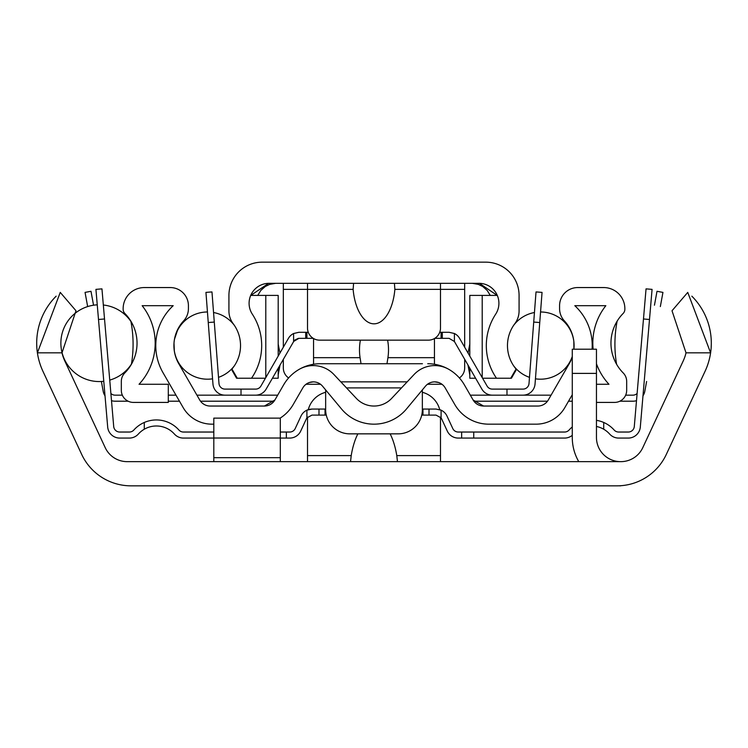 <?xml version="1.0" encoding="UTF-8"?>
<svg xmlns="http://www.w3.org/2000/svg" width="748" height="748" viewBox="0 0 748 748"><rect width="100%" height="100%" fill="white"/><g stroke="black" fill="none" stroke-linecap="round" stroke-linejoin="round"><path stroke-width="1.12" d="M390.129 433.849A52.986 24.179 -90 0 1 396.786 455.607L397.459 461.647M350.541 461.647L351.214 455.607A52.986 24.179 -90 0 1 357.871 433.849M616.997 485.835L131.003 485.835A54.408 54.408 0 0 1 81.691 454.419L42.926 371.27A66.497 66.497 0 0 1 37.4 352.841L60.251 292.393L75.987 310.757L61.991 352.841A42.318 42.318 0 0 0 64.833 361.05L105.234 447.687A24.179 24.179 0 0 0 127.151 461.647L620.849 461.647A24.179 24.179 0 0 0 642.766 447.687L683.167 361.05A42.318 42.318 0 0 0 686.01 352.841L672.013 310.757L687.749 292.393L710.6 352.841A66.497 66.497 0 0 1 705.074 371.27L666.309 454.419A54.408 54.408 0 0 1 616.997 485.835M531.164 485.835L493.297 485.835L531.164 485.835M307.512 417.066L307.512 461.647M280.304 432.035L289.738 432.035A6.049 6.049 0 0 0 295.226 428.529L301.005 416.066A12.09 12.09 0 0 1 308.288 409.633A24.179 24.179 0 0 1 325.651 392.298M440.488 461.647L440.488 417.066M422.349 392.298A24.179 24.179 0 0 1 439.712 409.633A12.09 12.09 0 0 1 446.995 416.066L452.774 428.529A6.049 6.049 0 0 0 458.262 432.035L473.746 432.035L473.746 438.076L458.262 438.076A12.09 12.09 0 0 1 447.285 431.072L441.516 418.609A6.049 6.049 0 0 0 441.096 417.861L436.028 415.103L421.732 415.103M280.304 461.647L280.304 418.132L213.806 418.132L213.806 461.647M596.455 373.392L596.455 349.213L572.276 349.213L572.276 373.392L596.455 373.392L596.455 437.468A24.179 24.179 0 0 0 620.634 461.647M578.756 461.647A48.358 48.358 0 0 1 572.276 437.468L572.276 373.392M620.634 485.714L620.634 485.835A48.358 48.358 0 0 1 618.867 485.798M326.268 415.103L311.972 415.103L306.904 417.861A6.049 6.049 0 0 0 306.484 418.609L300.715 431.072A12.09 12.09 0 0 1 289.738 438.076L280.304 438.076M318.994 415.103L318.994 409.062L325.651 409.062M306.484 418.609A6.049 6.049 0 0 1 306.904 417.861L306.904 410.175L311.972 409.062L318.994 409.062M325.034 415.103L325.034 409.062M422.349 409.062L436.028 409.062L441.096 410.175L436.028 409.062M422.966 415.103L422.966 409.062M429.006 415.103L429.006 409.062M311.972 409.062L309.438 409.324M213.806 438.076L183.419 438.076A12.09 12.09 0 0 1 174.406 434.046A24.179 24.179 0 0 0 138.361 434.046A12.09 12.09 0 0 1 129.348 438.076L119.727 438.076A12.09 12.09 0 0 1 107.684 427.014L98.502 319.49L104.524 318.975L101.952 288.859L95.931 289.373L98.502 319.49M564.581 438.076L473.746 438.076L564.581 438.076A12.09 12.09 0 0 0 572.276 435.317M649.498 319.49L652.069 289.373L646.048 288.859L643.476 318.975L649.498 319.49L640.316 427.014A12.09 12.09 0 0 1 628.273 438.076L618.652 438.076A12.09 12.09 0 0 1 609.639 434.046A24.179 24.179 0 0 0 596.455 426.472M603.711 429.23L603.711 422.461A30.229 30.229 0 0 1 614.145 430.016A6.049 6.049 0 0 0 618.652 432.035L628.273 432.035A6.049 6.049 0 0 0 634.295 426.5L643.476 318.975M473.746 432.035L564.581 432.035A6.049 6.049 0 0 0 569.088 430.016A30.229 30.229 0 0 1 572.276 426.94M596.455 420.329A30.229 30.229 0 0 1 603.711 422.461M104.524 318.975L113.705 426.5A6.049 6.049 0 0 0 119.727 432.035L129.348 432.035A6.049 6.049 0 0 0 133.855 430.016A30.229 30.229 0 0 1 178.912 430.016A6.049 6.049 0 0 0 183.419 432.035L213.806 432.035M144.289 422.461L144.289 429.23M95.931 289.373L101.952 288.859L95.931 289.373M129.348 438.076L119.727 438.076L129.348 438.076M129.348 432.035A6.049 6.049 0 0 0 133.855 430.016A6.049 6.049 0 0 1 129.348 432.035A6.049 6.049 0 0 0 133.855 430.016A6.049 6.049 0 0 1 129.348 432.035A6.049 6.049 0 0 0 133.855 430.016A6.049 6.049 0 0 1 129.348 432.035A6.049 6.049 0 0 0 133.855 430.016M652.069 289.373L646.048 288.859M628.273 432.035A6.049 6.049 0 0 0 634.295 426.5A6.049 6.049 0 0 1 628.273 432.035A6.049 6.049 0 0 0 634.295 426.5A6.049 6.049 0 0 1 628.273 432.035A6.049 6.049 0 0 0 634.295 426.5A6.049 6.049 0 0 1 628.273 432.035A6.049 6.049 0 0 0 634.295 426.5A6.049 6.049 0 0 1 628.273 432.035A6.049 6.049 0 0 0 634.295 426.5A6.049 6.049 0 0 1 628.273 432.035A6.049 6.049 0 0 0 634.295 426.5A6.049 6.049 0 0 1 628.273 432.035A6.049 6.049 0 0 0 634.295 426.5A6.049 6.049 0 0 1 628.273 432.035A6.049 6.049 0 0 0 634.295 426.5M628.273 438.076L618.652 438.076L628.273 438.076M614.145 430.016A6.049 6.049 0 0 0 618.652 432.035A6.049 6.049 0 0 1 614.145 430.016A6.049 6.049 0 0 0 618.652 432.035A6.049 6.049 0 0 1 614.145 430.016M284.829 382.911L283.614 384.883A42.318 42.318 0 0 1 320.256 363.724L325.642 363.724M438.618 382.499L434.719 381.854L438.618 382.499A12.09 12.09 0 0 1 445.191 387.903A12.09 12.09 0 0 0 425.434 386.211L406.519 408.932A42.318 42.318 0 0 1 341.481 408.932L322.566 386.211A12.09 12.09 0 0 0 302.809 387.903L293.207 404.528A39.289 39.289 0 0 1 280.126 418.132M313.281 381.854L309.382 382.499L313.281 381.854M440.497 365.688L435.691 364.472M312.309 364.472L307.503 365.688M407.174 381.854L340.826 381.854M314.412 364.126L313.487 364.267M325.576 363.724L422.424 363.724M387.604 340.153A27.994 14.511 -90 0 1 388.511 349.886A27.994 14.511 -90 0 1 387.932 357.675L386.968 363.724M361.032 363.724L360.069 357.675A27.994 14.511 -90 0 1 359.489 349.886A27.994 14.511 -90 0 1 360.396 340.153M313.552 338.526L313.552 364.257M434.448 364.257L434.448 338.526M434.513 364.267L433.588 364.126M299.097 369.39A28.359 28.359 0 0 1 333.945 374.533L356.375 398.413A24.179 24.179 0 0 0 391.625 398.413L414.055 374.533A28.359 28.359 0 0 1 448.903 369.39A42.318 42.318 0 0 1 464.386 384.883L473.11 399.993A12.09 12.09 0 0 0 483.582 406.042L473.11 399.993A12.09 12.09 0 0 0 483.582 406.042L537.821 406.042A12.09 12.09 0 0 0 548.284 399.993L569.228 363.724A36.269 36.269 0 0 0 572.276 356.918M274.89 399.993L264.418 406.042A12.09 12.09 0 0 0 274.89 399.993L283.614 384.883L274.89 399.993A12.09 12.09 0 0 1 264.418 406.042L210.179 406.042A12.09 12.09 0 0 1 199.716 399.993A12.09 12.09 0 0 0 210.179 406.042M454.793 404.528L445.191 387.903L454.793 404.528A39.289 39.289 0 0 0 488.818 424.172L536.073 424.172L488.818 424.172M178.043 328.774L174.471 339.274A36.269 36.269 0 0 0 173.91 345.557A33.613 33.613 0 0 1 207.448 311.981M174.004 343.033L174.34 351.111M211.927 424.172L213.806 424.172L211.927 424.172A33.249 33.249 0 0 1 183.138 407.548L163.064 372.794A54.408 54.408 0 0 1 173.19 305.689L142.157 305.689A60.448 60.448 0 0 1 139.044 384.276L168.3 384.276L168.3 402.415L133.415 402.415A12.09 12.09 0 0 1 121.326 390.325L121.326 381.424A12.09 12.09 0 0 1 124.813 372.925A42.318 42.318 0 0 0 124.869 313.477A6.049 6.049 0 0 1 123.139 309.242L123.139 308.718A21.159 21.159 0 0 1 144.289 287.559L170.282 287.559A18.139 18.139 0 0 1 188.421 305.689L188.421 308.597A18.139 18.139 0 0 1 183.587 320.929A36.269 36.269 0 0 0 178.772 363.724L199.716 399.993M559.579 308.597L559.579 305.689L559.579 308.597A18.139 18.139 0 0 0 564.413 320.929A36.269 36.269 0 0 1 573.903 349.213L573.838 341.378M130.863 321.163A120.896 120.606 90 0 1 131.424 364.229M559.579 305.689A18.139 18.139 0 0 1 577.718 287.559L603.711 287.559A21.159 21.159 0 0 1 624.861 308.718L624.861 309.242A6.049 6.049 0 0 1 623.131 313.477A42.318 42.318 0 0 0 617.137 321.163A120.896 120.606 90 0 0 616.576 364.229A42.318 42.318 0 0 0 623.187 372.925A12.09 12.09 0 0 1 626.674 381.424L626.674 390.325A12.09 12.09 0 0 1 614.585 402.415L596.455 402.415M623.131 313.477A42.318 42.318 0 0 0 623.187 372.925M596.455 384.276L608.956 384.276A60.448 60.448 0 0 1 596.455 363.799A60.448 60.448 0 0 0 608.956 384.276M593.127 349.213A60.448 60.448 0 0 1 605.843 305.689L574.81 305.689A54.408 54.408 0 0 1 592.098 349.213A54.408 54.408 0 0 0 574.81 305.689L605.843 305.689A60.448 60.448 0 0 0 593.127 349.213M564.862 407.548L572.276 394.72L564.862 407.548A33.249 33.249 0 0 1 536.073 424.172M422.349 389.914L422.349 409.661A24.179 24.179 0 0 1 398.17 433.849L349.83 433.849A24.179 24.179 0 0 1 325.651 409.661L325.651 389.914M427.744 363.724A42.318 42.318 0 0 1 448.903 369.39M313.234 338.339L298.91 338.339L293.599 341.481L293.599 333.514L298.91 332.29L308.279 332.29M439.721 332.29L449.09 332.29L454.401 333.514L454.401 341.481L449.09 338.339L434.766 338.339M214.283 322.07L211.974 291.935L205.952 292.393L208.253 322.528L214.283 322.07L218.986 383.528A6.049 6.049 0 0 0 225.008 389.11L241.015 389.11L241.015 395.159L255.657 395.159A12.09 12.09 0 0 0 266.129 389.11L294.17 340.63M294.516 340.228L298.293 338.367M539.747 322.528L542.048 292.393L536.026 291.935L533.717 322.07L539.747 322.528L535.044 383.986A12.09 12.09 0 0 1 522.992 395.159L492.343 395.159A12.09 12.09 0 0 1 481.871 389.11L454.326 341.359M522.992 395.159L506.985 395.159L506.985 389.11L522.992 389.11A6.049 6.049 0 0 0 529.014 383.528L533.717 322.07M454.401 333.514A12.09 12.09 0 0 1 459.562 338.339L487.107 386.09A6.049 6.049 0 0 0 492.343 389.11L506.985 389.11M241.015 389.11L255.657 389.11A6.049 6.049 0 0 0 260.893 386.09L288.438 338.339A12.09 12.09 0 0 1 293.599 333.514M255.657 395.159L225.008 395.159A12.09 12.09 0 0 1 212.956 383.986L208.253 322.528M241.015 395.159L225.008 395.159M218.986 383.528A6.049 6.049 0 0 0 225.008 389.11A6.049 6.049 0 0 1 218.986 383.528A6.049 6.049 0 0 0 225.008 389.11M522.992 389.11A6.049 6.049 0 0 0 529.014 383.528A6.049 6.049 0 0 1 522.992 389.11A6.049 6.049 0 0 0 529.014 383.528A6.049 6.049 0 0 1 522.992 389.11A6.049 6.049 0 0 0 529.014 383.528A6.049 6.049 0 0 1 522.992 389.11M278.191 356.104L278.191 295.413L250.702 295.413A19.953 19.953 0 0 1 269.037 283.324L268.71 283.333A19.953 19.953 0 0 0 268.588 283.333L250.786 295.413M231.945 370.176L232.348 369.718A36.269 36.269 0 0 1 231.945 370.176L236.592 378.236L237.266 378.236L231.945 369.016A36.269 36.269 0 0 0 233.198 323.725A21.159 21.159 0 0 1 228.925 310.972L228.925 295.413A33.249 33.249 0 0 1 262.165 262.165L485.835 262.165A33.249 33.249 0 0 1 519.075 295.413L519.075 310.972A21.159 21.159 0 0 1 514.802 323.725A36.269 36.269 0 0 0 516.055 369.016L510.734 378.236L511.408 378.236L516.055 370.176L515.653 369.718A36.269 36.269 0 0 0 516.055 370.176M269.121 283.324A19.953 19.953 0 0 0 252.338 314.188A57.428 57.428 0 0 1 251.506 378.236L265.418 378.236L260.893 386.09A6.049 6.049 0 0 1 255.657 389.11M275.619 283.324L269.663 284.38L265.325 286.465L260.837 290.402L257.733 295.413M278.191 344.033L279.948 353.056L283.324 347.194L283.324 283.324M280.033 364.996L278.191 374.898M510.734 378.236L496.494 378.236A57.428 57.428 0 0 1 495.662 314.188A19.953 19.953 0 0 0 478.963 283.324L479.29 283.333A19.953 19.953 0 0 1 479.412 283.333L497.214 295.413M472.381 283.324L478.337 284.38L482.675 286.465L487.163 290.402L490.267 295.413M469.809 344.033L468.052 353.056M464.386 384.883A42.318 42.318 0 0 0 459.394 377.946A12.09 12.09 0 0 0 464.676 367.951L464.676 359.292L467.968 364.996L469.809 374.898M478.963 283.324L269.037 283.324M464.676 347.194L464.676 283.324M283.324 359.292L283.324 367.951A12.09 12.09 0 0 0 288.606 377.946M482.582 378.236L496.494 378.236M469.809 368.203L469.809 378.236L475.597 378.236L481.871 389.11M272.403 378.236L278.191 378.236L278.191 368.203M251.506 378.236L237.266 378.236M497.298 295.413L469.809 295.413L469.809 356.104M394.411 283.324L394.869 289.373A41.271 21.159 90 0 1 374 323.828A41.271 21.159 90 0 1 353.131 289.373L353.589 283.324M307.512 283.324L307.512 328.054A12.09 12.09 0 0 0 319.602 340.153L428.398 340.153A12.09 12.09 0 0 0 440.488 328.054L440.488 283.324M131.003 485.835L141.877 485.835M280.911 485.835L325.642 485.835M422.358 485.835L469.118 485.835M666.309 454.419L705.074 371.27M686.01 352.841L710.6 352.841A66.497 66.497 0 0 0 691.853 296.18M81.691 454.419L42.926 371.27M56.147 296.18A66.497 66.497 0 0 0 37.4 352.841L61.991 352.841A42.318 42.318 0 0 0 64.833 361.05M105.234 447.687A24.179 24.179 0 0 0 127.151 461.647M620.849 461.647A24.179 24.179 0 0 0 642.766 447.687M301.005 416.066L295.226 428.529A6.049 6.049 0 0 1 289.738 432.035L286.353 432.035L286.353 438.076L289.738 438.076M441.516 418.609L447.285 431.072M452.774 428.529A6.049 6.049 0 0 0 458.262 432.035M564.581 432.035A6.049 6.049 0 0 0 569.088 430.016M178.912 430.016A6.049 6.049 0 0 0 183.419 432.035M113.705 426.5A6.049 6.049 0 0 0 119.727 432.035M309.382 382.499A12.09 12.09 0 0 0 302.809 387.903L293.207 404.528M537.821 406.042A12.09 12.09 0 0 0 548.284 399.993M183.138 407.548L163.064 372.794M577.718 287.559L603.711 287.559M626.674 390.325L626.674 381.424M624.861 308.718L624.861 309.242M183.587 320.929A36.269 36.269 0 0 0 174.471 339.274M212.563 378.815A33.613 33.613 0 0 1 173.91 345.623A36.269 36.269 0 0 0 178.772 363.724M173.19 305.689L142.157 305.689M170.282 287.559L144.289 287.559M168.3 402.415L133.415 402.415M121.326 390.325L121.326 381.424M188.421 305.689L188.421 308.597M123.139 308.718L123.139 309.242M487.107 386.09A6.049 6.049 0 0 0 492.343 389.11M262.165 262.165L300.135 262.165M440.497 262.165L485.835 262.165M519.075 295.413L519.075 310.972M228.925 295.413L228.925 310.972M93.547 305.212L90.994 291.299L85.057 292.393L87.656 306.577M105.019 395.823A12.09 12.09 0 0 1 103.187 391.288L101.391 381.499M654.453 305.212L657.006 291.299L662.943 292.393L660.344 306.577M642.981 395.823A12.09 12.09 0 0 0 644.813 391.288L646.609 381.499M111.499 400.666A12.09 12.09 0 0 0 115.08 401.199L128.142 401.199M168.3 401.199L179.473 401.199M200.511 401.199L274.086 401.199M110.891 393.467A6.049 6.049 0 0 0 115.08 395.159L122.335 395.159M168.3 395.159L175.976 395.159M196.92 395.159L277.676 395.159M306.026 384.276L320.527 384.276M427.473 384.276L441.975 384.276M470.324 395.159L551.08 395.159M625.665 395.159L632.92 395.159A6.049 6.049 0 0 0 637.109 393.467M473.914 401.199L547.489 401.199M568.527 401.199L572.276 401.199M619.858 401.199L632.92 401.199A12.09 12.09 0 0 0 636.501 400.666M351.214 455.607L307.512 455.607M440.488 455.607L396.786 455.607M213.806 457.673L280.304 457.673M213.806 438.019L280.304 438.019M461.647 432.035L461.647 438.076M441.096 417.861L441.096 410.175M360.069 357.675L313.552 357.675M434.448 357.675L387.932 357.675M401.498 387.903L346.502 387.903M306.904 332.29L306.904 338.339M305.689 332.29L305.689 338.339M442.311 332.29L442.311 338.339M441.096 332.29L441.096 338.339M464.676 289.373L394.869 289.373M353.131 289.373L283.324 289.373M265.792 295.413L265.792 377.59M482.208 295.413L482.208 377.59M130.928 321.481A38.382 38.382 0 0 0 103.336 305.006M97.249 304.838A38.382 38.382 0 0 0 60.868 343.173A38.382 38.382 0 0 0 103.776 381.293M109.741 380.096A38.382 38.382 0 0 0 131.452 364.07M513.642 365.819A33.613 33.613 0 0 0 529.49 377.347M535.437 378.815A33.613 33.613 0 0 0 572.276 356.478M573.894 349.213A33.613 33.613 0 0 0 574.09 345.623M574.09 345.557A33.613 33.613 0 0 0 540.552 311.981M534.446 312.524A33.613 33.613 0 0 0 513.642 325.352M234.358 325.352A33.613 33.613 0 0 0 213.554 312.524M218.51 377.347A33.613 33.613 0 0 0 234.358 365.819M271.103 283.324L272.599 283.324M476.897 283.324L475.401 283.324"/></g></svg>
